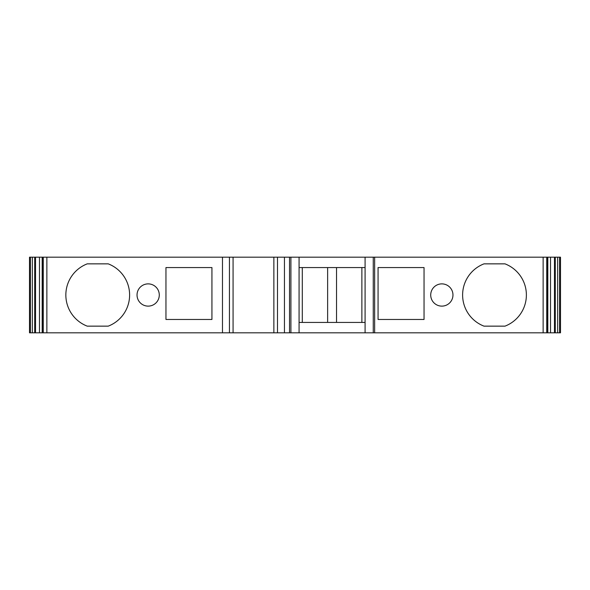 <?xml version="1.0" encoding="UTF-8"?>
<svg xmlns="http://www.w3.org/2000/svg" width="590" height="590" viewBox="0 0 590 590"><rect width="100%" height="100%" fill="white"/><g stroke="black" fill="none" stroke-linecap="round" stroke-linejoin="round"><path stroke-width="0.89" d="M29.5 332.819L233.072 332.819L233.072 257.181L29.5 257.181L29.5 332.819M290.907 332.819L560.5 332.819L560.5 257.181L290.907 257.181L290.907 332.819L233.072 332.819M290.907 257.181L233.072 257.181M34.714 332.819L34.714 257.181M35.525 332.819L35.525 257.181M42.605 257.181L42.605 332.819M87.232 263.855A33.372 33.372 0 0 0 87.232 326.145L108.228 326.145A33.372 33.372 0 0 0 108.228 263.855L87.232 263.855M165.96 267.558L165.96 319.47L211.935 319.47L211.935 267.558L165.96 267.558M159.285 295A11.122 11.122 0 0 0 148.156 283.879A11.122 11.122 0 0 0 137.035 295A11.122 11.122 0 0 0 148.156 306.122A11.122 11.122 0 0 0 159.285 295M273.863 332.819L273.863 257.181M299.078 332.819L299.078 257.181M365.085 267.558L299.078 267.558M365.085 322.442L299.078 322.442M361.877 267.558L361.877 322.442M336.529 267.558L336.529 322.442M327.634 267.558L327.634 322.442M302.286 267.558L302.286 322.442M365.085 332.819L365.085 257.181M483.999 263.855A33.372 33.372 0 0 0 483.999 326.145L504.996 326.145A33.372 33.372 0 0 0 504.996 263.855L483.999 263.855M430.715 295A11.122 11.122 0 0 0 441.844 306.122A11.122 11.122 0 0 0 452.965 295A11.122 11.122 0 0 0 441.844 283.879A11.122 11.122 0 0 0 430.715 295M424.04 267.558L378.065 267.558L378.065 319.47L424.04 319.47L424.04 267.558M547.395 332.819L547.395 257.181M554.475 332.819L554.475 257.181M555.286 332.819L555.286 257.181M30.415 332.819L30.415 257.181M32.339 257.181L32.339 332.819M39.478 332.819L39.478 257.181M42.178 257.181L42.178 332.819M43.262 332.819L43.262 257.181M46.861 257.181L46.861 332.819M222.474 332.819L222.474 257.181M229.444 257.181L229.444 332.819M277.484 332.819L277.484 257.181M284.454 257.181L284.454 332.819M289.52 332.819L289.52 257.181M373.256 332.819L373.256 257.181M374.643 257.181L374.643 332.819M543.139 332.819L543.139 257.181M546.738 257.181L546.738 332.819M547.822 332.819L547.822 257.181M550.522 257.181L550.522 332.819M557.661 332.819L557.661 257.181M559.586 257.181L559.586 332.819M42.473 257.181L42.473 332.819M547.527 257.181L547.527 332.819"/></g></svg>
